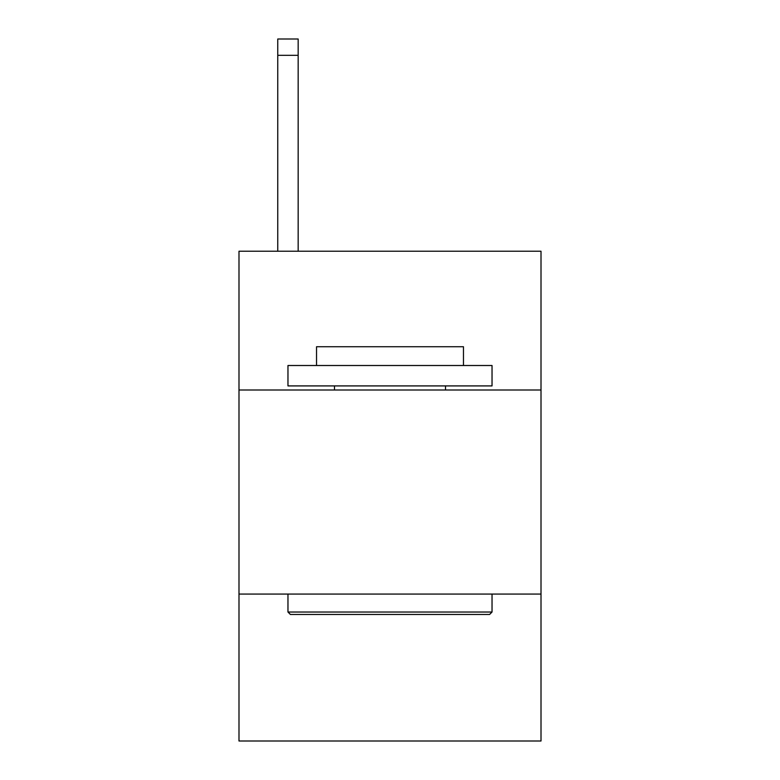<?xml version="1.0" encoding="UTF-8"?>
<svg xmlns="http://www.w3.org/2000/svg" width="780" height="780" viewBox="0 0 780 780"><rect width="100%" height="100%" fill="white"/><g stroke="black" fill="none" stroke-linecap="round" stroke-linejoin="round"><path stroke-width="1.17" d="M541.008 390L541.008 251.228L238.992 251.228L238.992 390L541.008 390L541.008 741L238.992 741L238.992 390M541.008 594.067L238.992 594.067M290.413 614.474L287.966 612.027L492.034 612.027L489.587 614.474L290.413 614.474M492.034 365.508L492.034 385.915L287.966 385.915L287.966 365.508L492.034 365.508M316.534 365.508L316.534 346.739L463.466 346.739L463.466 365.508M492.034 594.067L492.034 612.027M287.966 594.067L287.966 612.027M445.507 385.915L445.507 390M334.493 385.915L334.493 390M298.165 251.228L298.165 55.322L277.758 55.322L277.758 39L298.165 39L298.165 55.322M277.758 251.228L277.758 55.322M298.165 39L277.758 39"/></g></svg>
